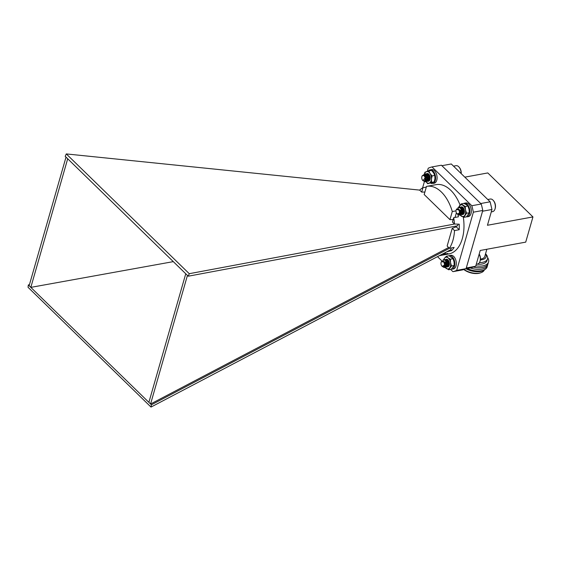 <?xml version="1.0" encoding="UTF-8"?>
<svg xmlns="http://www.w3.org/2000/svg" width="561" height="561" viewBox="0 0 561 561"><rect width="100%" height="100%" fill="white"/><g stroke="black" fill="none" stroke-linecap="round" stroke-linejoin="round"><path stroke-width="0.84" d="M480.454 259.091A9.348 4.825 16 0 0 484.788 256.447L486.85 249.259M485.546 253.81A10.75 5.547 -164 0 1 480.37 259.946M479.459 262.569A12.615 6.515 16 0 0 487.488 258.887A12.615 6.515 16 0 0 486.121 254.406L485.567 253.74M476.969 264.14A12.615 6.515 16 0 0 487.004 260.577L487.488 258.887M475.812 265.83A14.488 7.482 16 0 0 487.607 257.583M473.33 267.057A14.488 7.482 16 0 0 488.245 262.695M470.321 267.948A14.488 7.482 16 0 0 487.775 264.329M467.215 268.516A14.488 7.482 16 0 0 487.313 265.956M465.96 268.747A13.618 7.027 16 0 0 484.921 269.504M464.045 269.462A12.615 6.515 16 0 0 480.868 272.73A12.615 6.515 16 0 0 484.262 270.051M463.821 269.532A11.683 6.031 16 0 0 480.013 273.018L480.868 272.73M441.9 165.691L451.289 163.973L490.132 201.806L491.962 209.498L487.446 225.27L532.95 216.925L525.72 242.128L480.216 250.472L475.693 266.244L471.212 267.779L465.826 268.768M480.735 203.524L490.132 201.806M464.817 177.15L487.79 172.935L532.95 216.925M491.962 209.498L482.565 211.224L466.296 267.969L475.693 266.244M421.683 192.093L422.938 187.711A35.231 20.904 -100.4 0 0 419.656 190.123L421.683 192.093L424.88 192.023M452.447 222.058L453.702 217.675A35.231 20.904 -100.4 0 1 454.466 224.028L452.447 222.058M443.414 253.558L443.19 254.336A35.231 20.904 -100.4 0 0 446.395 251.994M449.431 248.285A35.231 20.904 -100.4 0 0 454.508 230.578L452.215 228.348L447.138 246.055L449.431 248.285L454.13 247.429A35.231 20.904 79.6 0 1 451.661 250.564L446.591 251.889L151.014 407.076L151.386 404.797L449.515 248.271M448.632 247.513L150.572 404.004L28.323 284.932L29.424 284.729M151.386 404.797L150.572 404.004L187.444 275.409L65.195 156.337L66.296 153.924L419.677 190.102M173.3 261.629L30.827 287.372L67.699 158.777M458.092 224.162L457.629 225.781L188.258 276.201L187.444 275.409M426.711 186.371A35.231 20.904 -100.4 0 1 452.285 211.532L449.957 219.632L424.172 194.513L426.493 186.413A35.231 20.904 -100.4 0 1 426.711 186.371L436.107 184.646A35.231 20.904 -100.4 0 1 450.778 190.298A35.231 20.904 -100.4 0 1 460.083 205.088M439.67 255.528L439.635 255.634A35.231 20.904 -100.4 0 1 439.417 255.676L448.814 253.951A35.231 20.904 -100.4 0 0 449.031 253.909A35.231 20.904 -100.4 0 0 463.302 217.142M450.595 269.399L452.923 271.664A53.414 31.697 -100.4 0 0 456.682 270.374L473.372 212.184A53.414 31.697 -100.4 0 0 471.829 205.726L431.998 166.933A53.414 31.697 -100.4 0 0 428.239 168.223L427.356 171.294M424.474 181.364L422.594 187.9M437.51 256.658L441.78 260.809M452.923 271.664L462.32 269.946A53.414 31.697 -100.4 0 0 466.079 268.649L482.769 210.459A53.414 31.697 -100.4 0 0 481.226 204.001L441.395 165.207L431.998 166.933M456.682 270.374L466.079 268.649M473.372 212.184L482.769 210.459M471.829 205.726L481.226 204.001M422.938 187.711L426.297 187.094M452.285 211.532L455.995 210.852M457.965 214.597A35.231 20.904 79.6 0 1 458.4 216.812L453.702 217.675M454.466 224.028L459.228 224.197A35.231 20.904 79.6 0 1 459.207 229.722L454.508 230.578M443.19 254.336L447.888 253.474A35.231 20.904 79.6 0 1 444.333 254.771L439.635 255.634M151.014 407.076L28.05 287.302L28.323 284.932M451.268 247.948L450.771 249.694L446.591 251.889M188.258 276.201L189.26 273.698L66.296 153.924M189.26 273.698L454.578 224.028M449.957 219.632L453.162 219.561M66.016 157.129L29.137 285.724M452.215 228.348L456.275 226.861L456.521 225.985M185.754 273.761L148.882 402.356M444.529 254.091L444.333 254.771M455.041 217.43L456.366 212.822M456.275 226.861L459.207 229.722M450.771 249.694L451.661 250.564M441.135 262.282A2.784 1.648 -100.4 0 0 441.009 262.85A2.784 1.648 -100.4 0 0 441.816 265.977A2.784 1.648 -100.4 0 0 444.333 264.967A2.784 1.648 -100.4 0 0 443.211 261.517A2.784 1.648 -100.4 0 0 441.135 262.282L441.325 261.699L445.525 262.253A3.892 2.307 79.6 0 1 445.883 265.234L445.427 266.791L444.452 267.541L443.092 267.029M442.902 260.108L444.915 260.031L446.886 263.06L446.598 266.58L445.63 267.331L444.144 266.685M444.242 259.778L446.086 259.82L448.064 262.843L447.776 266.363L446.184 267.064M445.42 259.561L447.264 259.603L449.235 262.625L449.424 264.049M449.368 264.638L448.821 261.103M445.525 262.253L445.574 266.77L444.6 267.513L443.302 267.057M443.421 260.038L444.487 258.221A5.933 3.52 79.6 0 0 443.723 259.764L445.062 260.002L447.033 263.032L446.745 266.552L445.7 267.309M444.887 259.547L446.233 259.792L448.204 262.814L447.923 266.335L446.254 267.008M446.058 259.336L447.412 259.575L448.891 261.272M446.829 264.175L446.57 262.737M448.001 263.958L447.748 262.52M449.277 264.035L448.912 262.036M447.874 262.225L447.923 265.5L447.215 266.054L445.883 265.241C445.602 262.913 444.593 261.524 442.86 261.068A2.931 1.739 79.6 0 1 444.109 262.38L444.74 265.037L442.089 266.321L441.816 265.977M442.86 261.068L444.712 263.474L444.41 266.307M445.602 262.464L445.722 265.9L444.389 266.349M446.142 261.279L447.061 263.046L446.893 265.683L446.191 266.244L444.726 265.206M447.313 261.061L448.239 262.829L448.071 265.472L447.362 266.026L445.904 265.009M446.893 260.157L447.874 260.346L449.052 261.664M449.403 264.315L448.961 261.496M445.862 265.051L445.574 265.928L444.347 266.419M446.703 262.443L446.745 265.711L446.044 266.272L444.691 265.437M446.745 260.185L447.734 260.374L449.263 262.639L448.891 265.556M446.619 261.328L446.914 260.704M446.984 260.606L447.426 260.171M447.79 261.117L448.092 260.486M449.375 264.554L448.87 261.223M476.261 264.273L477.565 264.028A6.409 3.801 -100.4 0 0 479.95 261.482A6.409 3.801 -100.4 0 0 480.244 260.164A6.409 3.801 -100.4 0 0 479.164 254.147M479.192 254.035A5.631 3.345 79.6 0 1 480.398 259.757A5.631 3.345 79.6 0 1 480.139 260.907L479.95 261.482M456.156 209.905A2.784 1.648 -100.4 0 0 456.128 209.982A2.784 1.648 -100.4 0 0 456.829 213.601A2.784 1.648 -100.4 0 0 459.249 213.089A2.784 1.648 -100.4 0 0 458.393 209.288A2.784 1.648 -100.4 0 0 456.156 209.905L456.338 209.344L460.77 210.627A3.892 2.307 79.6 0 1 460.749 213.552L459.431 215.172L458.028 214.611M457.839 207.773L458.618 207.409L460.399 208.033L462.012 211.469L461.261 214.618L460.609 214.961L459.115 214.302M459.221 207.409L461.57 207.815L463.183 211.259L462.432 214.4L461.163 214.695M460.399 207.191L462.748 207.605L464.361 211.041L464.368 212.36M464.375 212.331L463.779 208.874M460.77 210.627L460.23 214.8L459.508 215.158M458.688 207.395L460.546 208.005L462.159 211.448L461.408 214.59L460.756 214.933L459.2 214.211M459.866 207.177L461.717 207.794L463.33 211.231L462.58 214.372L461.233 214.639M461.037 206.967L462.895 207.577L464.164 209.569M464.41 212.065L463.94 209.127M464.256 211.672L463.891 209.653M460.749 213.552C460.777 211.357 459.936 209.8 458.246 208.888A2.931 1.739 79.6 0 1 459.347 210.536L459.641 213.208L457.096 213.923L456.829 213.601M458.246 208.888L459.81 211.693L459.354 213.993L459.992 214.092L459.319 214.05M460.637 210.228L460.819 213.285M461.114 208.902L462.159 211.266L461.64 213.622L461.163 213.874L459.697 212.829M462.285 208.685L463.33 211.048L462.818 213.404L462.341 213.664L460.918 212.696M463.463 208.468L464.171 209.597M463.302 208.306A3.892 2.307 79.6 0 0 464.27 212.801L463.372 213.475L462.264 212.956L461.394 210.305L461.899 208.327M462.138 212.563L461.591 209.562M464.108 213.138L463.582 212.717L462.762 209.344M460.749 213.089L459.845 214.12M461.682 210.08L462.012 211.294L461.493 213.65L461.023 213.902L459.669 213.054M462.86 209.863L463.19 211.076L462.671 213.432L462.194 213.685L460.89 212.914M461.724 207.815L463.098 208.285L464.361 210.859L463.372 213.475M461.962 208.236L462.404 207.801M464.045 213.201L463.435 212.745L462.566 210.095L463.07 208.117M464.389 212.233L463.87 208.797M491.275 211.897L492.586 211.651A6.409 3.801 -100.4 0 0 494.97 209.106A6.409 3.801 -100.4 0 0 495.019 208.93A6.409 3.801 -100.4 0 0 493.407 200.586A6.409 3.801 -100.4 0 0 490.272 199.043L487.768 199.506M493.407 200.586L493.785 201.048A5.631 3.345 79.6 0 1 495.202 208.383A5.631 3.345 79.6 0 1 495.153 208.531L494.97 209.106M421.907 176.554A2.784 1.648 -100.4 0 0 421.865 178.7A2.784 1.648 -100.4 0 0 422.587 180.249A2.784 1.648 -100.4 0 0 424.551 180.565A2.784 1.648 -100.4 0 0 425.021 177.662A2.784 1.648 -100.4 0 0 423.499 175.495A2.784 1.648 -100.4 0 0 421.907 176.554L422.117 175.909L425.245 174.815A3.892 2.307 79.6 0 1 426.535 177.297L426.781 179.268L425.504 181.75L424.116 181.399M426.535 177.297C425.448 175.165 424.151 174.548 422.636 175.439A2.931 1.739 79.6 0 1 423.036 175.277L424.894 176.224L425.757 179.036L425.392 180.425M423.92 174.268L424.516 174.029L426.872 175.305L427.952 179.05L426.676 181.533L425.07 180.972M425.126 174.029L425.687 173.812L428.05 175.088L429.13 178.833L427.854 181.315L427.068 181.315M426.304 173.812L426.865 173.594L429.221 174.871L429.922 176.238M430.168 178.714L429.677 175.565M425.245 174.815L426.928 179.239L425.652 181.722L424.291 181.392M424.593 174.015L427.019 175.277L428.099 179.022L426.823 181.505L425.96 181.476M425.764 173.798L428.197 175.06L429.277 178.805L428.001 181.287L427.138 181.259M426.942 173.58L428.674 174.085M430.147 178.272L429.796 176.287M423.036 175.277A2.931 1.739 79.6 0 1 423.997 175.53L425.413 177.564L422.91 180.642L422.587 180.249M426.108 176.056L426.928 178.819L426.016 180.677L425.308 180.614M425.427 174.836L427.244 175.789L428.106 178.601L427.194 180.46L425.589 179.702M428.099 180.305L429.13 178.412L428.274 175.6L426.451 174.653L428.415 175.579L429.277 178.384L428.366 180.249L426.767 179.485M427.77 174.408L429.572 175.327M429.207 180.074L427.966 179.043L427.496 176.182M429.831 179.646L429.144 178.826L428.667 175.965M430.196 178.37L429.824 175.923M426.486 177.108L426.781 178.847L425.869 180.705L425.266 180.684M425.294 174.864L427.096 175.817L427.959 178.629L426.928 180.523M427.629 174.436L429.445 175.39L429.929 176.252M428.492 179.878L427.819 179.071L427.349 176.189L427.798 174.948M427.868 174.85L428.309 174.422M429.663 179.66L428.997 178.854L428.527 175.972L428.976 174.73M461.093 173.524A6.409 3.801 -100.4 0 0 460.819 170.803A6.409 3.801 -100.4 0 0 459.164 167.227A6.409 3.801 -100.4 0 0 456.03 165.691L453.526 166.147M459.164 167.227L459.536 167.697A5.631 3.345 79.6 0 1 460.995 170.832A5.631 3.345 79.6 0 1 461.212 173.637M428.45 176.512L428.807 178.503M427.272 176.729L427.629 178.721M426.269 175.404L426.136 176.119M426.753 179.618L427.293 180.425M430.028 179.443L429.116 180.095M428.99 174.499L428.373 177.528L429.691 179.793M428.183 174.401L427.342 175.537L427.194 177.746L428.015 179.611L428.997 180.109L430.112 179.176M428.899 176.435L429.873 179.261M429.109 179.071L429.761 179.723M428.267 174.415L427.489 175.509L427.342 177.718L428.162 179.583L429.179 180.081M429.2 174.695L428.758 174.324M428.316 181.035L429.971 179.632A3.892 2.307 79.6 0 1 428.106 181.196M429.992 179.401A3.892 2.307 79.6 0 1 429.137 174.632M424.439 174.043L424.922 172.199L431.479 170.355L433.555 172.816L434.796 175.439L432.11 175.93L431.416 179.218L431.563 182.36L427.692 183.706L425.61 181.245M434.796 175.439L434.943 178.573L434.242 181.869L431.563 182.36M434.242 181.869L427.692 183.706M428.793 170.846L430.035 173.468L432.11 175.93M425.841 181.575A5.933 3.52 -100.4 0 0 429.207 183.11A5.933 3.52 -100.4 0 0 431.416 179.218A5.933 3.52 -100.4 0 0 430.035 173.468A5.933 3.52 -100.4 0 0 426.437 171.603A5.933 3.52 79.6 0 0 424.495 174.029M427.012 173.566L426.872 173.594A3.892 2.307 79.6 0 1 429.025 174.457A3.892 2.307 79.6 0 1 430.021 176.589A3.892 2.307 79.6 0 1 430.021 179.485A3.892 2.307 79.6 0 1 429.971 179.632M425.743 178.545A3.892 2.307 79.6 0 1 425.49 177.374M452.005 268.551L452.159 269.196L453.66 268.922A6.956 4.13 -100.4 0 0 456.079 261.138A6.956 4.13 -100.4 0 0 450.82 255.325L449.319 255.599A6.956 4.13 -100.4 0 0 448.625 255.837M451.409 269.119L452.11 268.992M452.159 269.196A6.956 4.13 -100.4 0 0 454.578 261.412A6.956 4.13 -100.4 0 0 449.319 255.599M447.748 262.225L448.099 264.203M446.57 262.436L446.928 264.42M445.904 265.03L446.794 266.349M447.678 261.538L447.987 264.301L448.954 265.486M448.4 265.816L448.863 265.577M448.176 262.625L449.123 265.03M447.79 261.721L448.127 264.273L449.017 265.416M447.489 260.185L447.047 260.683M446.612 261.938L446.956 264.49L448.47 265.802M448.435 260.444L447.72 259.932M445.89 265.185L449.172 265.444M449.221 265.136A3.892 2.307 79.6 0 1 448.295 260.648M446.388 256.244L447.987 257.808A5.933 3.52 -100.4 0 0 444.487 258.221L446.388 256.244L449.066 255.753L453.113 258.726L450.427 259.217L450.546 262.674L451.507 265.977L448.548 269.771L444.501 266.805M453.113 258.726L454.073 262.029L454.193 265.486L451.507 265.977M454.193 265.486L451.233 269.28L448.548 269.771M445.055 267.295A5.933 3.52 -100.4 0 0 446.107 268.361A5.933 3.52 -100.4 0 0 449.606 267.955A5.933 3.52 -100.4 0 0 450.546 262.674A5.933 3.52 -100.4 0 0 447.987 257.808L450.427 259.217M446.086 259.329A3.892 2.307 79.6 0 1 448.246 260.192A3.892 2.307 79.6 0 1 448.73 260.928A3.892 2.307 79.6 0 1 449.424 263.817A3.892 2.307 79.6 0 1 449.2 265.367A3.892 2.307 79.6 0 1 447.264 266.917M462.972 209.814L463.33 211.806M461.794 210.031L462.159 212.023M460.946 212.142L461.57 213.411M461.093 206.96A3.892 2.307 79.6 0 1 461.317 206.89A3.892 2.307 79.6 0 1 461.366 206.883L463.309 207.886M462.846 209.498L462.86 210.62L464.122 213.04M461.675 209.716L462.166 212.381M463.624 213.404L464.185 213.054M463.316 208.215L464.22 212.752M462.972 209.758L462.972 210.221M463.204 211.469L464.178 212.956M462.846 207.682L463.498 208.131M462.608 207.865L462.152 208.482M461.801 209.975L462.587 212.766L463.702 213.383M461.247 208.089L460.918 208.615M460.946 212.331L464.213 212.977M463.274 207.822L463.134 207.661A3.892 2.307 79.6 0 1 463.267 207.815A3.892 2.307 79.6 0 1 464.213 212.991A3.892 2.307 79.6 0 1 462.264 214.54M465.265 206.518L467.951 206.027L466.324 204.646L463.856 203.419L461.17 203.909L465.265 206.518L465.511 209.954L466.584 213.243L463.8 217.359L459.704 214.751M467.951 206.027L469.031 209.309L469.269 212.752L466.584 213.243M469.269 212.752L466.486 216.862L463.8 217.359M458.386 208.026L461.17 203.909M460.09 214.94A5.933 3.52 79.6 0 0 461.331 216.132A5.933 3.52 -100.4 0 0 464.774 215.375A5.933 3.52 -100.4 0 0 465.511 209.954A5.933 3.52 -100.4 0 0 462.797 205.291A5.933 3.52 -100.4 0 0 459.354 206.041A5.933 3.52 -100.4 0 0 458.737 207.388M461.366 206.883A3.892 2.307 79.6 0 1 463.134 207.661M467.047 216.28L467.173 216.819L468.68 216.546A6.956 4.13 -100.4 0 0 471.1 208.762A6.956 4.13 -100.4 0 0 465.84 202.949L464.333 203.222A6.956 4.13 -100.4 0 0 463.652 203.454M466.647 216.707L467.131 216.616M467.173 216.819A6.956 4.13 -100.4 0 0 469.592 209.036A6.956 4.13 -100.4 0 0 464.333 203.222M432.699 182.472L432.931 183.468L434.438 183.188A6.956 4.13 -100.4 0 0 436.851 175.404A6.956 4.13 -100.4 0 0 431.591 169.59L430.091 169.864A6.956 4.13 -100.4 0 0 428.359 170.979M430.617 183.138A6.956 4.13 -100.4 0 0 431.514 183.51L432.882 183.258M432.931 183.468A6.956 4.13 -100.4 0 0 435.35 175.684A6.956 4.13 -100.4 0 0 430.091 169.864M431.514 183.51L431.5 182.872"/></g></svg>
